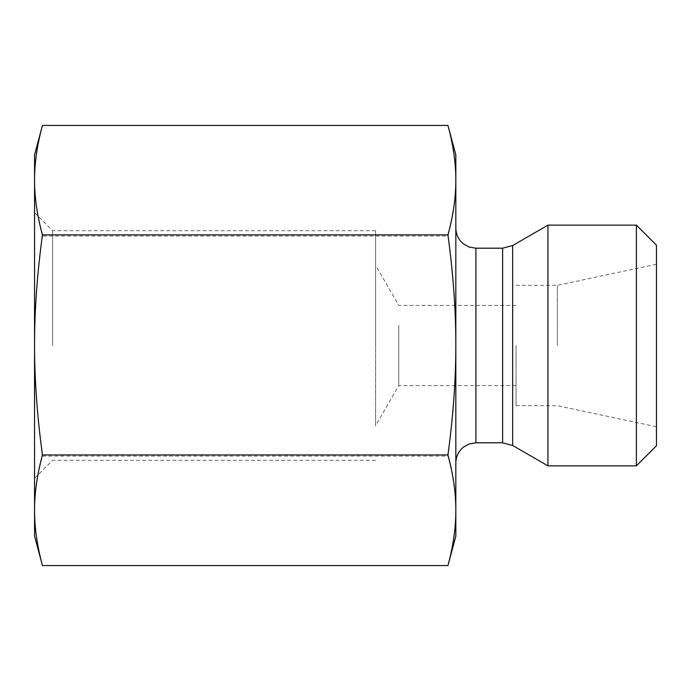 <?xml version="1.0" encoding="UTF-8"?>
<svg xmlns="http://www.w3.org/2000/svg" width="691" height="691" viewBox="0 0 691 691"><rect width="100%" height="100%" fill="white"/><g stroke="black" fill="none" stroke-linecap="round" stroke-linejoin="round"><path stroke-width="0.52" stroke-dasharray="3.46 2.59" d="M42.453 236.046C37.15 216.438 34.515 198.006 34.55 180.74L34.55 346.079C34.515 311.736 37.15 275.053 42.453 236.046L447.941 236.046C453.236 275.053 455.87 311.736 455.835 346.079C455.87 380.421 453.236 417.096 447.941 456.112C453.236 475.512 455.87 493.754 455.835 510.839C455.87 527.915 453.236 546.158 447.941 565.566M34.55 154.914L34.55 180.74C34.515 163.482 37.15 145.041 42.453 125.434M42.453 565.566C37.15 546.158 34.515 527.915 34.55 510.839L34.55 536.086M34.55 510.839C34.515 493.754 37.15 475.512 42.453 456.112C37.15 417.096 34.515 380.421 34.55 346.079L34.55 510.839M42.453 456.112L447.941 456.112M375.593 305.163L375.593 425.742L375.593 305.163M398.759 325.331L398.759 385.621L398.759 325.331M52.602 345.5L52.602 230.699L52.602 345.5M34.55 345.5L34.55 212.647L34.55 345.5M375.593 345.5L375.593 230.699L375.593 345.5M547.954 465.864L547.954 225.136M455.835 345.5L455.835 462.858L455.835 345.5M455.835 536.086L455.835 154.914M447.941 125.434C453.236 145.041 455.87 163.482 455.835 180.74C455.87 198.006 453.236 216.438 447.941 236.046M636.385 465.864L636.385 225.136M656.45 245.193L656.45 445.807M656.45 345.5L656.45 264.256L656.45 345.5M557.352 345.5L557.352 285.314L557.352 345.5M516.022 345.5L516.022 405.686L516.022 345.5M512.653 245.512L512.653 445.488M502.625 442.801L502.625 248.199M475.9 248.199L475.9 442.801M516.022 305.379L398.759 305.379L375.593 265.258M516.022 385.621L398.759 385.621L375.593 425.742M375.593 230.699L52.602 230.699L34.55 212.647M375.593 460.301L52.602 460.301L34.55 478.353M516.022 405.686L557.352 405.686L656.45 426.744M516.022 285.314L557.352 285.314L656.45 264.256"/><path stroke-width="1.04" d="M42.453 125.434L34.55 154.914L34.55 180.161C34.515 197.246 37.15 215.488 42.453 234.888C37.15 273.904 34.515 310.579 34.55 344.921L34.55 180.161C34.515 163.085 37.15 144.842 42.453 125.434L447.941 125.434C453.236 144.842 455.87 163.085 455.835 180.161L455.835 510.26C455.87 492.994 453.236 474.562 447.941 454.954C453.236 415.947 455.87 379.264 455.835 344.921C455.87 310.579 453.236 273.904 447.941 234.888C453.236 215.488 455.87 197.246 455.835 180.161L455.835 154.914L447.941 125.434M34.55 344.921C34.515 379.264 37.15 415.947 42.453 454.954C37.15 474.562 34.515 492.994 34.55 510.26L34.55 344.921M34.55 510.26C34.515 527.518 37.15 545.959 42.453 565.566L34.55 536.086L34.55 510.26M42.453 565.566L447.941 565.566C453.236 545.959 455.87 527.518 455.835 510.26L455.835 536.086L447.941 565.566M42.453 454.954L447.941 454.954M512.653 245.512L547.954 225.136L547.954 465.864L512.653 445.488L512.653 245.512L502.625 248.199L502.625 442.801L512.653 445.488M636.385 465.864L656.45 445.807L656.45 245.193L636.385 225.136L636.385 465.864L547.954 465.864M42.453 234.888L447.941 234.888M502.625 442.801L475.9 442.801L475.9 248.199L502.625 248.199M475.9 248.199L469.249 247.067L463.48 243.897C458.522 239.812 455.974 234.56 455.835 228.142M475.9 442.801L469.249 443.933L463.48 447.103C458.522 451.188 455.974 456.44 455.835 462.858M636.385 225.136L547.954 225.136"/></g></svg>
